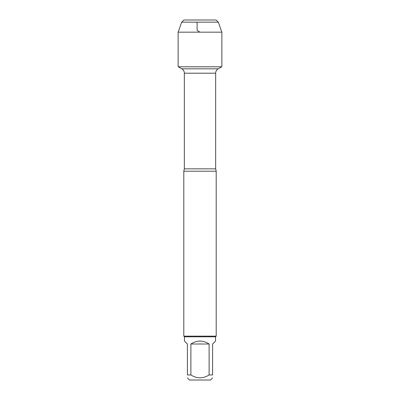 <?xml version="1.0" encoding="UTF-8"?>
<svg xmlns="http://www.w3.org/2000/svg" width="400" height="400" viewBox="0 0 400 400"><rect width="100%" height="100%" fill="white"/><g stroke="black" fill="none" stroke-linecap="round" stroke-linejoin="round"><path stroke-width="0.6" d="M178.295 66.8L181.82 68.835C183.435 69.84 184.275 71.295 184.34 73.2L184.34 168.845L183.8 171.2L183.8 336.15L216.2 336.15L216.2 171.2L183.8 171.2M212.6 377.91L210.51 380L189.49 380L187.4 377.91M209.115 344C203.04 340.1 196.96 340.1 190.885 344L209.115 344L209.115 374.96C203.04 378.77 196.96 378.77 190.885 374.96L187.4 374.96C187.4 378.77 187.4 378.77 187.4 374.96L187.4 344L184.45 341.05L184.45 336.8L215.55 336.8L215.55 341.05L212.6 344L212.6 374.96C212.6 378.77 212.6 378.77 212.6 374.96L209.115 374.96M190.885 344L190.885 374.96M184.45 336.8L183.8 336.15M195.32 20L183.855 20L181.695 22.16L178.14 32.17L178.14 66.8L221.86 66.8L221.86 32.17L178.14 32.17L178.14 66.8L200 66.8M218.305 22.16L216.145 20L183.855 20L181.695 22.16L218.305 22.16L221.86 32.17M200 32.17L197.12 30.44L197.12 23.12L196.565 22.16M184.34 168.845L215.66 168.845L216.2 171.2M215.66 168.845L215.66 73.2L184.34 73.2M181.82 68.835L218.18 68.835L221.705 66.8M215.66 73.2C215.725 71.295 216.565 69.84 218.18 68.835M215.55 336.8L216.2 336.15M181.695 22.16L178.14 32.17"/></g></svg>

